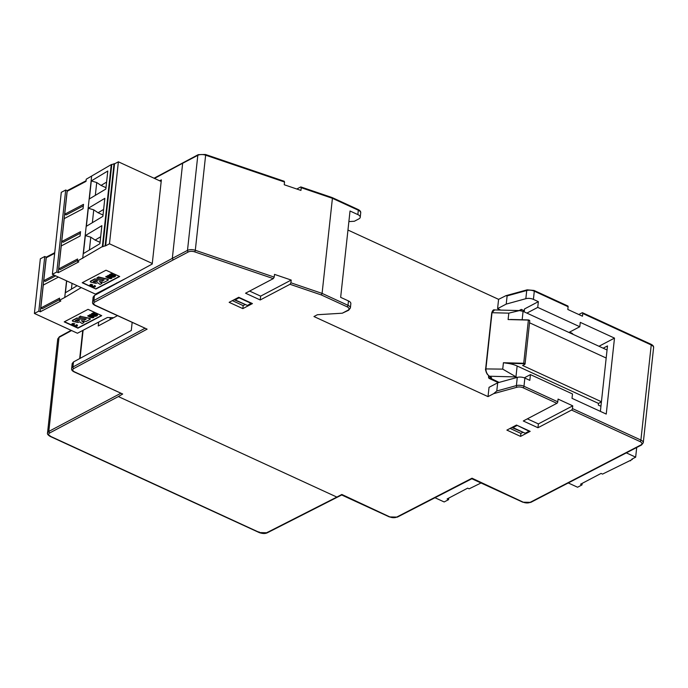 <?xml version="1.0" encoding="UTF-8"?>
<svg xmlns="http://www.w3.org/2000/svg" width="688" height="688" viewBox="0 0 688 688"><rect width="100%" height="100%" fill="white"/><g stroke="black" fill="none" stroke-linecap="round" stroke-linejoin="round"><path stroke-width="1.03" d="M95.383 282.089L93.215 281.573L95.469 280.386L97.627 280.91L95.383 282.089L93.585 281.375M102.495 280.816L104.198 279.921L96.776 278.133L98.496 277.23L107.569 279.414A1.032 0.49 6.2 0 1 108.274 279.964A1.032 0.49 6.2 0 1 108.05 280.222L103.879 282.415L99.425 281.633L102.022 283.396L100.104 284.402L97.524 282.63L96.475 283.181A1.041 0.49 6.2 0 1 95.34 283.258L91.048 282.218A1.041 0.499 6.2 0 1 90.334 281.667A1.041 0.499 6.2 0 1 90.558 281.401L95.064 279.027L102.495 280.816L95.064 279.027M95.099 278.752L90.584 281.125A1.041 0.499 -173.8 0 0 90.369 281.392A1.041 0.499 -173.8 0 0 90.395 281.53M99.665 281.504L102.022 283.396M103.862 279.844L102.529 280.541M108.24 279.818A1.032 0.49 -173.8 0 0 108.3 279.689A1.032 0.49 -173.8 0 0 107.595 279.139L98.53 276.954L96.776 278.133M97.292 280.824L95.408 281.822M109.495 277.986A0.929 0.439 -173.8 0 0 110.45 278.124A0.929 0.439 -173.8 0 0 110.992 277.789A0.929 0.439 -173.8 0 0 110.639 277.384L107.457 275.922L108.068 275.604L111.241 277.066A1.909 0.912 6.2 0 1 111.963 277.892A1.909 0.912 6.2 0 1 110.854 278.58A1.909 0.912 6.2 0 1 108.885 278.305L105.711 276.843L106.313 276.524L109.521 277.72L106.313 276.524M106.348 276.249L105.711 276.843M110.957 277.651A0.929 0.439 6.2 0 1 109.521 277.72M111.955 277.754A1.909 0.912 -173.8 0 0 111.998 277.617A1.909 0.912 -173.8 0 0 111.267 276.8L108.093 275.338L107.457 275.922M89.715 285.615L90.051 284.789L91.745 284.591L92.751 284.909L90.782 285.185L91.005 285.83L93.826 286.87L94.634 285.778L95.426 286.776L93.164 287.283L89.715 285.615M95.322 286.217L95.426 286.776M95.348 285.941L94.712 285.812M94.669 285.503L94.032 286.096M94.256 286.5L93.826 286.87M92.751 284.909L90.876 284.282L89.612 285.288M93.86 286.595L90.687 285.288M114.131 277.023A1.058 0.499 6.2 0 1 112.651 276.989L114.217 275.768L111.387 276.017A0.955 0.447 6.2 0 1 110.278 275.905L109.848 275.707A1.342 0.636 6.2 0 1 109.34 275.131A1.342 0.636 6.2 0 1 109.624 274.787L110.751 274.194A1.058 0.507 6.2 0 1 112.23 274.237L110.656 275.355L113.142 275.114A1.187 0.568 6.2 0 1 114.509 275.269L114.948 275.475A1.471 0.697 6.2 0 1 115.489 276.103A1.471 0.697 6.2 0 1 115.18 276.473L114.131 277.023M115.481 275.957A1.471 0.697 -173.8 0 0 115.524 275.828A1.471 0.697 -173.8 0 0 114.982 275.2L114.543 274.994A1.187 0.568 -173.8 0 0 113.167 274.839L110.613 275.019M109.383 274.994A1.342 0.636 -173.8 0 1 109.366 274.856A1.342 0.636 -173.8 0 1 109.65 274.521L110.777 273.927A1.058 0.507 -173.8 0 1 112.264 273.962L112.643 274.426M114.328 275.879L112.239 276.791M125.878 278.365L95.408 294.103L52.374 274.314L56.786 271.992L58.256 272.663L67.166 190.688L65.695 190.017L56.786 271.992M65.695 190.017L61.284 192.339L52.374 274.314M161.19 181.503L118.388 161.818L114.543 163.839L111.267 164.595L86.241 179.207L86 181.391L67.183 191.29L64.689 214.243L83.506 204.345L83.033 208.722L64.216 218.621L61.722 241.565L80.539 231.675L80.066 236.044L61.249 245.943L58.755 268.896L77.572 258.998L77.331 261.182L78.802 261.861L58.256 272.663M58.755 268.896L60.226 269.567L77.4 260.528M61.722 241.565L63.193 242.245L80.367 233.206M64.689 214.243L66.16 214.923L83.343 205.884M86.069 180.746L67.166 190.688M111.267 164.595L102.357 246.571L105.642 245.805L109.478 243.793L152.28 263.478M111.748 164.819L102.847 246.794M114.053 163.606L105.152 245.582M114.543 163.839L105.642 245.805M118.388 161.818L109.478 243.793M77.331 261.182L102.357 246.571M91.616 176.377L82.706 258.353M103.019 215.026L98.083 212.755L103.63 209.419M88.322 208.24L86.37 226.275L102.873 216.376L104.834 198.342L88.322 208.24L93.757 209.849L98.083 212.755M92.364 222.68L93.757 209.849M85.355 235.563L83.394 253.597L99.906 243.698L101.867 225.664L85.355 235.563L90.782 237.171L95.107 240.078L100.663 236.749M91.298 180.918L89.337 198.952L105.849 189.045L107.801 171.011L91.298 180.918L96.724 182.526L101.05 185.425L106.597 182.096M105.995 187.704L101.05 185.425M95.331 195.358L96.724 182.526M119.695 276.507L95.89 289.029L82.199 282.734L106.004 270.212L119.695 276.507M100.052 242.348L95.107 240.078M89.388 250.002L90.782 237.171M95.89 289.029L82.491 282.579M119.437 276.387L95.916 288.754M122.679 394.009L74.674 371.924A1.247 0.636 114.7 0 1 74.27 371.967L122.679 394.009L118.37 396.563L336.853 497.08L341.833 494.466L389.769 516.877A1.247 0.636 114.7 0 1 389.365 516.92L397.415 517.092L471.83 478.753M117.381 315.697L98.238 325.974L98.668 322.079M74.674 371.924A4.997 2.374 6.2 0 1 73.805 368.519A1.247 0.903 -118.2 0 1 72.937 366.979L73.487 361.948L72.197 363.522L71.655 368.536C71.337 369.843 72.206 370.987 74.27 371.967M73.487 361.948L131.279 330.498L132.148 322.491M522.734 432.425L520.902 433.397L510.083 428.418M520.575 436.398L506.884 430.103L516.482 425.055L530.173 431.35L520.575 436.398L520.902 433.397M238.745 297.276L252.436 303.58L242.838 308.628L229.147 302.333L238.745 297.276M244.997 304.655L243.165 305.618L232.346 300.647M243.165 305.618L242.838 308.628M571.556 410.065L537.964 427.738L523.293 420.987L556.884 403.314A1.247 0.636 -65.3 0 0 557.77 401.818L558.071 399.083L572.743 405.834L572.442 408.569A1.247 0.636 114.7 0 1 571.556 410.065L640.012 441.558A4.997 2.374 6.2 0 1 640.855 444.973L530.13 502.343A4.997 2.374 6.2 0 1 523.181 502.145L472.002 478.212L396.727 517.075A1.247 0.894 62.7 0 0 397.415 517.092M73.805 368.519L147.112 329.148L95.211 305.498A1.247 0.636 114.7 0 0 95.615 305.455A4.997 2.374 6.2 0 1 94.746 302.049L173.178 259.926L172.318 258.378L93.878 300.51L94.428 295.487L152.22 264.029L161.362 179.869L159.633 180.789M260.219 299.968L245.547 293.217L273.308 278.614L274.211 277.109L274.503 274.374L291.205 280.059L290.912 282.794L290.009 284.29L260.219 299.968L260.632 296.141L249.624 291.076M116.582 283.43L116.642 282.94M94.428 295.487L93.138 297.061L92.596 302.075C92.278 303.382 93.147 304.517 95.211 305.498M251.352 303.081L247.474 305.463L234.066 299.744M516.877 425.227L529.055 431.213L525.219 433.234L511.803 427.515M44.754 256.478L40.334 258.808L34.4 313.453L38.812 311.131L40.282 311.802L46.216 257.157L44.754 256.478L38.812 311.131M54.722 252.685L46.216 257.157M54.653 253.33L46.242 257.759L43.748 280.713L54.266 275.183M55.728 275.854L45.219 281.383L43.748 280.713M66.547 280.833L64.732 297.5L81.244 287.593M58.446 277.101L43.275 285.081L40.781 308.035L59.598 298.136L59.357 300.321L64.732 297.5M66.71 280.902L65.42 292.744L77.151 285.709M113.615 317.718L107.38 317.495L77.434 333.25L34.4 313.453M59.357 300.321L60.828 301L40.282 311.802M40.781 308.035L42.252 308.714L59.426 299.676M79.318 319.972L77.434 320.961L75.611 320.522M77.434 320.961L75.241 320.711L77.486 319.533L79.653 320.049L77.409 321.236M96.157 316.17A1.058 0.499 6.2 0 1 94.677 316.127L96.243 314.915L93.413 315.156A0.955 0.447 6.2 0 1 92.304 315.044L91.874 314.846A1.342 0.636 6.2 0 1 91.366 314.27A1.342 0.636 6.2 0 1 91.65 313.934L92.777 313.341A1.058 0.507 6.2 0 1 94.256 313.375L92.682 314.493L95.159 314.261A1.187 0.568 6.2 0 1 96.535 314.407L96.974 314.614A1.471 0.697 6.2 0 1 97.515 315.242A1.471 0.697 6.2 0 1 97.206 315.611L96.157 316.17M71.733 324.762L72.077 323.936L73.771 323.738L74.777 324.048L72.808 324.323L73.031 324.968L75.852 326.009L76.66 324.917L77.452 325.914L75.19 326.43L71.733 324.762M91.521 317.134A0.929 0.439 -173.8 0 0 92.476 317.263A0.929 0.439 -173.8 0 0 93.018 316.927A0.929 0.439 -173.8 0 0 92.665 316.532L89.483 315.07L90.085 314.751L93.267 316.213A1.909 0.912 6.2 0 1 93.989 317.039A1.909 0.912 6.2 0 1 92.88 317.727A1.909 0.912 6.2 0 1 90.911 317.452L87.737 315.99L88.339 315.672L91.547 316.858L88.339 315.672M84.521 319.963L86.224 319.06L78.802 317.271L80.522 316.368L89.595 318.553A1.032 0.49 6.2 0 1 90.291 319.103A1.032 0.49 6.2 0 1 90.076 319.361L85.905 321.554L81.451 320.771L84.048 322.534L82.13 323.541L79.55 321.778L78.501 322.328A1.041 0.49 6.2 0 1 77.366 322.397L73.074 321.365A1.041 0.499 6.2 0 1 72.36 320.806A1.041 0.499 6.2 0 1 72.584 320.539L77.09 318.174L84.521 319.963L77.09 318.174M97.507 315.104A1.471 0.697 -173.8 0 0 97.55 314.966A1.471 0.697 -173.8 0 0 97.008 314.347L96.569 314.141A1.187 0.568 -173.8 0 0 95.193 313.986L92.639 314.158M91.409 314.141A1.342 0.636 -173.8 0 1 91.392 313.995A1.342 0.636 -173.8 0 1 91.676 313.659L92.803 313.066A1.058 0.507 -173.8 0 1 94.29 313.109L94.669 313.565M96.354 315.027L94.867 315.62M94.892 315.345L94.265 315.938M77.348 325.355L77.452 325.914M77.374 325.089L76.738 324.951M76.695 324.641L76.058 325.235M76.282 325.639L75.852 326.009M75.886 325.734L75.379 325.983M75.413 325.716L74.915 325.837M74.94 325.562L73.031 324.968M74.734 323.747L73.771 323.738M73.797 323.463L72.876 323.704M72.902 323.429L72.077 323.936M72.111 323.661L71.638 324.426M88.374 315.396L87.737 315.99M93.981 316.901A1.909 0.912 -173.8 0 0 94.024 316.764A1.909 0.912 -173.8 0 0 93.293 315.938L90.085 314.751M90.119 314.476L89.483 315.07M92.983 316.79A0.929 0.439 6.2 0 1 91.547 316.858M77.125 317.899L72.61 320.273A1.041 0.499 -173.8 0 0 72.395 320.531A1.041 0.499 -173.8 0 0 72.421 320.677M81.691 320.642L84.048 322.534M90.266 318.965A1.032 0.49 -173.8 0 0 90.326 318.828A1.032 0.49 -173.8 0 0 89.621 318.277L80.522 316.368M80.556 316.093L78.802 317.271M85.888 318.983L84.555 319.688M101.463 315.525L77.942 327.901L64.517 321.717M71.414 289.149L72.042 283.361M88.03 309.351L101.721 315.646L77.916 328.176L64.225 321.872L88.03 309.351M582.16 483.372L581.988 484.911L580.526 484.232L601.063 473.43L602.533 474.101L630.552 460.332M626.458 452.928L635.66 457.159L631.816 459.18L632.306 459.403L630.002 460.616L630.492 460.84M632.306 459.403L632.367 458.896M635.66 457.159L636.701 447.535M581.988 484.911L577.576 487.233L568.391 483.01M448.748 498.103L448.585 499.634L447.114 498.963L467.659 488.153L469.121 488.833L481.032 482.985M448.585 499.634L444.164 501.956L434.988 497.734M537.964 427.738L538.377 423.911L527.361 418.846M347.965 230.05L498.594 299.349L497.587 308.637L500.726 310.09M290.009 284.29L321.287 294.928L347.113 306.814A4.997 2.374 6.2 0 1 347.956 310.228L342.297 313.203L317.409 314.726L313.952 316.54L488.024 396.623L493.7 393.639L517.023 387.224A4.997 2.374 6.2 0 1 523.078 387.765L556.884 403.314M524.308 377.841L530.439 374.607L529.812 380.352L524.858 378.073A6.244 2.967 -173.8 0 0 517.29 377.394L516.396 385.59L496.788 390.99L497.673 382.795L489.039 387.335L488.024 396.623M342.297 313.203L348.653 310.236L350.373 308.009A6.244 2.967 -173.8 0 0 347.999 305.317L322.087 293.389L332.416 198.307L358.328 210.227A6.244 2.967 6.2 0 1 360.701 212.919L360.228 217.288A6.244 2.967 6.2 0 1 358.904 218.87L354.346 221.261L348.885 221.596M350.373 308.009L350.846 303.64A6.244 2.967 -173.8 0 0 348.472 300.94L340.655 297.345L350.029 211.001L357.855 214.596A6.244 2.967 6.2 0 1 360.228 217.288M497.587 308.637L506.222 304.096L507.116 295.9L526.733 290.499L525.838 298.695A6.244 2.967 6.2 0 1 533.406 299.375L538.36 301.654L537.741 307.39L579.795 326.74L580.268 322.362L614.496 338.109L606.24 414.073L572.012 398.326L572.493 393.957L530.439 374.607M506.222 304.096L525.838 298.695M614.496 338.109L598.981 346.27M600.383 411.381L607.495 345.918L603.17 348.197M568.107 306.728A1.247 0.636 -65.3 0 0 567.858 305.997L534.051 290.448A1.247 0.636 114.7 0 1 534.301 291.179L568.107 306.728L567.806 309.462L582.478 316.213L582.77 313.479L651.235 344.972A6.244 2.967 6.2 0 1 653.6 347.664L643.271 442.754A6.244 2.967 -173.8 0 0 640.898 440.062L572.442 408.569M234.402 299.564L247.474 305.463M235.253 299.839L239.089 297.818L251.318 303.442M568.933 332.45L579.795 326.74M524.222 311.879L524.54 308.929L538.36 301.654M537.741 307.39L526.888 313.1M517.29 377.394L497.673 382.795M572.743 405.834L538.377 423.911M578.814 314.528L582.125 312.791A1.247 0.636 114.7 0 1 582.53 312.748A1.247 0.636 114.7 0 1 582.77 313.479M498.594 299.349L505.947 295.668L507.116 295.9M496.788 390.99L493.7 393.639M296.777 189.019L300.579 187.016L301.241 187.704L300.94 190.43L284.247 184.754L284.54 182.019L283.877 181.34M260.632 296.141L291.205 280.059M321.287 294.928L322.087 293.389L290.912 282.794M300.579 187.016L301.241 187.704L332.416 198.307L331.848 197.654M516.834 425.588L512.999 427.609L512.147 427.334M525.219 433.234L512.999 427.609M569.569 332.734L570.12 332.45L569.982 332.932M521.057 310.735L521.28 309.411L524.342 310.735M485.745 368.716L491.808 312.937L494.526 309.927C493.511 309.428 492.582 310.4 491.739 312.825L485.651 368.802C485.186 369.043 485.694 370.815 487.164 374.109L489.366 376.224C486.992 374.281 485.848 371.769 485.926 368.691L492.006 312.713L508.802 313.152L519.423 310.58L523.069 311.346L522.158 319.765M517.084 377.454L502.722 369.129L485.728 368.914C485.676 371.812 486.82 374.177 489.159 376.026M600.934 406.273L598.319 405.069L598.5 403.426L517.135 365.999A18.739 8.892 -173.8 0 0 506.789 363.238L523.68 363.685A0.937 0.447 6.2 0 1 524.6 363.986A0.937 0.447 6.2 0 1 524.523 364.477L522.871 365.345M522.777 365.491L524.798 364.313A1.247 0.593 -173.8 0 0 525.064 363.995A1.247 0.593 -173.8 0 0 523.671 363.264L503.418 362.731L506.789 363.238M528.384 319.963L508.105 319.55L528.358 320.083A1.247 0.593 6.2 0 1 529.751 320.823L528.427 319.963A0.937 0.447 -173.8 0 1 529.433 320.376M570.12 332.45L571.616 333.061A3.122 2.245 -117.7 0 1 573.078 334.351M488.609 377.359A3.122 1.582 -65.3 0 0 489.228 378.452A3.122 1.582 -65.3 0 0 490.234 378.348L491.542 377.66L489.366 376.224L515.948 376.929L517.135 365.999M489.159 376.078L491.301 377.583M492.479 311.139L491.834 312.739M598.5 403.426L601.415 401.895M522.605 365.483L601.432 401.749M529.536 322.775L606.18 358.027M607.048 349.986L523.069 311.346M336.853 497.08L266.617 532.779L259.66 532.564L50.542 436.355C48.384 435.177 48.1 434.051 49.674 432.976L118.37 396.563M50.542 436.355L49.897 435.667M49.674 432.976L48.805 431.436L47.524 432.984L57.74 338.952L59.022 337.387L71.569 330.558M259.66 532.564L259.015 531.867L259.66 532.564M266.617 532.779L267.709 532.142M120.71 393.33L48.805 431.436L59.022 337.387M80.049 358.379L83.11 330.266M144.876 328.339L72.937 366.979A6.244 2.967 -173.8 0 0 71.655 368.536M396.727 517.075A4.997 2.374 6.2 0 1 389.769 516.877M523.181 502.145A1.247 0.636 114.7 0 1 522.777 502.188L530.826 502.36L641.551 444.981A1.247 0.894 -117.7 0 1 640.855 444.973M530.13 502.343A1.247 0.894 62.7 0 0 530.826 502.36M147.112 329.148L95.615 305.455M154.482 178.424L183.748 162.652L182.647 163.288L172.318 258.378L187.489 250.406A6.244 2.967 -173.8 0 1 195.306 250.277L205.635 155.187A1.247 0.464 -71.2 0 0 205.454 154.482L198.213 154.662L154.043 178.218M94.746 302.049A1.247 0.903 -118.2 0 1 93.878 300.51A6.244 2.967 -173.8 0 0 92.596 302.075M100.998 291.91L101.084 291.119M112.626 317.632L112.557 318.286M110.252 319.524L110.458 317.572M533.406 299.375L534.301 291.179A6.244 2.967 6.2 0 0 526.733 290.499A1.247 0.705 74.6 0 1 527.146 289.837L505.947 295.668M360.701 212.919C360.933 211.62 360.056 210.476 358.087 209.496A1.247 0.636 -65.3 0 1 358.328 210.227L357.855 214.596M348.472 300.94L347.999 305.317A1.247 0.636 -65.3 0 1 347.113 306.814M653.6 347.664C653.832 346.365 652.964 345.221 650.986 344.241A1.247 0.636 -65.3 0 1 651.235 344.972L640.898 440.062A1.247 0.636 114.7 0 1 640.012 441.558M557.77 401.818L523.972 386.269A6.244 2.967 -173.8 0 0 516.396 385.59A1.247 0.705 74.6 0 0 517.023 387.224M523.078 387.765A1.247 0.636 114.7 0 0 523.972 386.269L524.858 378.073M173.178 259.926L188.349 251.946A4.997 2.374 6.2 0 1 194.601 251.842L273.308 278.614M274.211 277.109L195.306 250.277A1.247 0.464 -71.2 0 1 194.601 251.842M188.349 251.946A1.247 0.894 -117.7 0 1 187.489 250.406L197.817 155.316A1.247 0.894 -117.7 0 1 198.213 154.662M182.647 163.288L197.817 155.316A6.244 2.967 6.2 0 1 205.635 155.187L284.54 182.019M347.956 310.228A1.247 0.894 62.3 0 0 348.653 310.236M519.268 310.572L521.177 309.574M503.418 362.731L502.722 369.129M508.802 313.152L508.105 319.55M499.058 382.408L490.019 377.961A2.812 1.428 114.7 0 1 488.557 376.413L488.549 376.585M491.051 377.42L490.019 377.961M529.751 320.823L525.064 363.995L524.523 364.477M510.582 319.456L528.401 319.929L523.68 363.685M521.186 309.548L519.242 310.572M488.557 376.413L488.626 375.768M389.365 516.92L341.687 494.982L267.305 532.796C265.233 533.802 262.549 533.733 259.264 532.598L50.138 436.398C47.971 435.057 47.094 433.913 47.524 432.984M57.74 338.952L59.409 336.733L71.139 330.352M82.749 330.446L79.696 358.568M471.813 478.745L522.777 502.188M100.723 291.308L100.637 292.108M110.235 317.572L110.003 319.653M641.551 444.981L643.271 442.754M650.986 344.241L582.53 312.748M527.146 289.837L534.051 290.448M284.264 181.279L205.454 154.482M332.184 197.585L300.966 186.964M358.087 209.496L332.209 197.594M519.423 310.58L494.526 309.927M498.284 382.623L489.228 378.452L488.575 375.725M519.07 310.572L521.28 309.411"/></g></svg>
